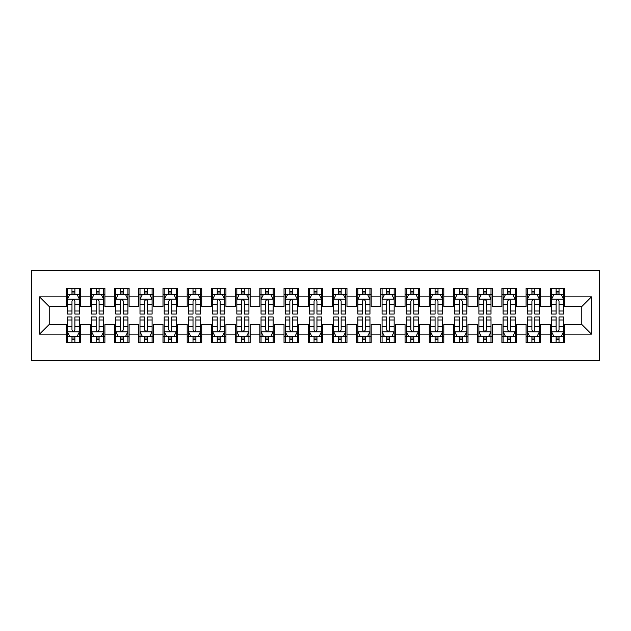 <?xml version="1.0" encoding="UTF-8"?>
<svg xmlns="http://www.w3.org/2000/svg" width="631" height="631" viewBox="0 0 631 631"><rect width="100%" height="100%" fill="white"/><g stroke="black" fill="none" stroke-linecap="round" stroke-linejoin="round"><path stroke-width="0.95" d="M31.55 360.285L599.45 360.285L599.45 270.715L31.55 270.715L31.55 360.285M39.54 334.138L39.54 296.862L66.168 296.862L66.168 306.54L49.218 306.54L49.218 324.46L39.54 334.138L66.168 334.138L66.168 342.736L80.689 342.736L80.689 334.138L90.375 334.138L90.375 342.736L104.896 342.736L104.896 334.138L114.582 334.138L114.582 342.736L129.103 342.736L129.103 334.138L138.788 334.138L138.788 342.736L153.309 342.736L153.309 334.138L162.995 334.138L162.995 342.736L177.516 342.736L177.516 334.138L187.202 334.138L187.202 342.736L201.723 342.736L201.723 334.138L211.409 334.138L211.409 342.736L225.937 342.736L225.937 334.138L235.615 334.138L235.615 342.736L250.144 342.736L250.144 334.138L259.822 334.138L259.822 342.736L274.351 342.736L274.351 334.138L284.029 334.138L284.029 342.736L298.558 342.736L298.558 334.138L308.236 334.138L308.236 342.736L322.764 342.736L322.764 334.138L332.442 334.138L332.442 342.736L346.971 342.736L346.971 334.138L356.649 334.138L356.649 342.736L371.178 342.736L371.178 334.138L380.856 334.138L380.856 342.736L395.385 342.736L395.385 334.138L405.063 334.138L405.063 342.736L419.591 342.736L419.591 334.138L429.277 334.138L429.277 342.736L443.798 342.736L443.798 334.138L453.484 334.138L453.484 342.736L468.005 342.736L468.005 334.138L477.691 334.138L477.691 342.736L492.212 342.736L492.212 334.138L501.897 334.138L501.897 342.736L516.418 342.736L516.418 334.138L526.104 334.138L526.104 342.736L540.625 342.736L540.625 334.138L550.311 334.138L550.311 342.736L564.832 342.736L564.832 324.46L581.782 324.46L581.782 306.54L564.832 306.54L564.832 296.862L591.46 296.862L591.46 334.138L564.832 334.138M564.832 296.862L564.832 288.264L550.311 288.264L550.311 296.862L540.625 296.862L540.625 288.264L526.104 288.264L526.104 296.862L516.418 296.862L516.418 288.264L501.897 288.264L501.897 296.862L492.212 296.862L492.212 288.264L477.691 288.264L477.691 296.862L468.005 296.862L468.005 288.264L453.484 288.264L453.484 296.862L443.798 296.862L443.798 288.264L429.277 288.264L429.277 296.862L419.591 296.862L419.591 288.264L405.063 288.264L405.063 296.862L395.385 296.862L395.385 288.264L380.856 288.264L380.856 296.862L371.178 296.862L371.178 288.264L356.649 288.264L356.649 296.862L346.971 296.862L346.971 288.264L332.442 288.264L332.442 296.862L322.764 296.862L322.764 288.264L308.236 288.264L308.236 296.862L298.558 296.862L298.558 288.264L284.029 288.264L284.029 296.862L274.351 296.862L274.351 288.264L259.822 288.264L259.822 296.862L250.144 296.862L250.144 288.264L235.615 288.264L235.615 296.862L225.937 296.862L225.937 288.264L211.409 288.264L211.409 296.862L201.723 296.862L201.723 288.264L187.202 288.264L187.202 296.862L177.516 296.862L177.516 288.264L162.995 288.264L162.995 296.862L153.309 296.862L153.309 288.264L138.788 288.264L138.788 296.862L129.103 296.862L129.103 288.264L114.582 288.264L114.582 296.862L104.896 296.862L104.896 288.264L90.375 288.264L90.375 296.862L80.689 296.862L80.689 288.264L66.168 288.264L66.168 296.862M540.625 334.138L540.625 324.46L550.311 324.46L550.311 334.138M591.46 296.862L581.782 306.54M516.418 334.138L516.418 324.46L526.104 324.46L526.104 334.138M550.311 296.862L550.311 306.54L540.625 306.54L540.625 296.862M492.212 334.138L492.212 324.46L501.897 324.46L501.897 334.138M526.104 296.862L526.104 306.54L516.418 306.54L516.418 296.862M468.005 334.138L468.005 324.46L477.691 324.46L477.691 334.138M501.897 296.862L501.897 306.54L492.212 306.54L492.212 296.862M443.798 334.138L443.798 324.46L453.484 324.46L453.484 334.138M477.691 296.862L477.691 306.54L468.005 306.54L468.005 296.862M419.591 334.138L419.591 324.46L429.277 324.46L429.277 334.138M453.484 296.862L453.484 306.54L443.798 306.54L443.798 296.862M395.385 334.138L395.385 324.46L405.063 324.46L405.063 334.138M429.277 296.862L429.277 306.54L419.591 306.54L419.591 296.862M371.178 334.138L371.178 324.46L380.856 324.46L380.856 334.138M405.063 296.862L405.063 306.54L395.385 306.54L395.385 296.862M346.971 334.138L346.971 324.46L356.649 324.46L356.649 334.138M380.856 296.862L380.856 306.54L371.178 306.54L371.178 296.862M322.764 334.138L322.764 324.46L332.442 324.46L332.442 334.138M356.649 296.862L356.649 306.54L346.971 306.54L346.971 296.862M298.558 334.138L298.558 324.46L308.236 324.46L308.236 334.138M332.442 296.862L332.442 306.54L322.764 306.54L322.764 296.862M274.351 334.138L274.351 324.46L284.029 324.46L284.029 334.138M308.236 296.862L308.236 306.54L298.558 306.54L298.558 296.862M250.144 334.138L250.144 324.46L259.822 324.46L259.822 334.138M284.029 296.862L284.029 306.54L274.351 306.54L274.351 296.862M225.937 334.138L225.937 324.46L235.615 324.46L235.615 334.138M259.822 296.862L259.822 306.54L250.144 306.54L250.144 296.862M201.723 334.138L201.723 324.46L211.409 324.46L211.409 334.138M235.615 296.862L235.615 306.54L225.937 306.54L225.937 296.862M177.516 334.138L177.516 324.46L187.202 324.46L187.202 334.138M211.409 296.862L211.409 306.54L201.723 306.54L201.723 296.862M153.309 334.138L153.309 324.46L162.995 324.46L162.995 334.138M187.202 296.862L187.202 306.54L177.516 306.54L177.516 296.862M129.103 334.138L129.103 324.46L138.788 324.46L138.788 334.138M162.995 296.862L162.995 306.54L153.309 306.54L153.309 296.862M104.896 334.138L104.896 324.46L114.582 324.46L114.582 334.138M138.788 296.862L138.788 306.54L129.103 306.54L129.103 296.862M80.689 334.138L80.689 324.46L90.375 324.46L90.375 334.138M114.582 296.862L114.582 306.54L104.896 306.54L104.896 296.862M49.218 324.46L66.168 324.46L66.168 334.138M90.375 296.862L90.375 306.54L80.689 306.54L80.689 296.862M550.311 294.322L551.518 294.322M563.625 294.322L564.832 294.322M526.104 294.322L527.311 294.322M539.418 294.322L540.625 294.322M501.897 294.322L503.104 294.322M515.212 294.322L516.418 294.322M477.691 294.322L478.897 294.322M491.005 294.322L492.212 294.322M453.484 294.322L454.691 294.322M466.798 294.322L468.005 294.322M429.277 294.322L430.484 294.322M442.591 294.322L443.798 294.322M405.063 294.322L406.277 294.322M418.377 294.322L419.591 294.322M380.856 294.322L382.07 294.322M394.17 294.322L395.385 294.322M356.649 294.322L357.864 294.322M369.963 294.322L371.178 294.322M332.442 294.322L333.657 294.322M345.756 294.322L346.971 294.322M308.236 294.322L309.45 294.322M321.55 294.322L322.764 294.322M284.029 294.322L285.244 294.322M297.343 294.322L298.558 294.322M259.822 294.322L261.037 294.322M273.136 294.322L274.351 294.322M235.615 294.322L236.83 294.322M248.929 294.322L250.144 294.322M211.409 294.322L212.623 294.322M224.723 294.322L225.937 294.322M187.202 294.322L188.409 294.322M200.516 294.322L201.723 294.322M162.995 294.322L164.202 294.322M176.309 294.322L177.516 294.322M138.788 294.322L139.995 294.322M152.103 294.322L153.309 294.322M114.582 294.322L115.788 294.322M127.896 294.322L129.103 294.322M90.375 294.322L91.582 294.322M103.689 294.322L104.896 294.322M66.168 294.322L67.375 294.322M79.482 294.322L80.689 294.322M66.168 336.678L67.375 336.678M79.482 336.678L80.689 336.678M90.375 336.678L91.582 336.678M103.689 336.678L104.896 336.678M114.582 336.678L115.788 336.678M127.896 336.678L129.103 336.678M138.788 336.678L139.995 336.678M152.103 336.678L153.309 336.678M162.995 336.678L164.202 336.678M176.309 336.678L177.516 336.678M187.202 336.678L188.409 336.678M200.516 336.678L201.723 336.678M211.409 336.678L212.623 336.678M224.723 336.678L225.937 336.678M235.615 336.678L236.83 336.678M248.929 336.678L250.144 336.678M259.822 336.678L261.037 336.678M273.136 336.678L274.351 336.678M284.029 336.678L285.244 336.678M297.343 336.678L298.558 336.678M308.236 336.678L309.45 336.678M321.55 336.678L322.764 336.678M332.442 336.678L333.657 336.678M345.756 336.678L346.971 336.678M356.649 336.678L357.864 336.678M369.963 336.678L371.178 336.678M380.856 336.678L382.07 336.678M394.17 336.678L395.385 336.678M405.063 336.678L406.277 336.678M418.377 336.678L419.591 336.678M429.277 336.678L430.484 336.678M442.591 336.678L443.798 336.678M453.484 336.678L454.691 336.678M466.798 336.678L468.005 336.678M477.691 336.678L478.897 336.678M491.005 336.678L492.212 336.678M501.897 336.678L503.104 336.678M515.212 336.678L516.418 336.678M526.104 336.678L527.311 336.678M539.418 336.678L540.625 336.678M550.311 336.678L551.518 336.678M563.625 336.678L564.832 336.678M39.54 296.862L49.218 306.54M581.782 324.46L591.46 334.138M74.884 291.412L71.973 291.412M79.482 311.012L74.884 311.012L74.884 314.049L79.482 314.049L79.482 299.283L77.061 294.44L69.796 294.44L67.375 299.283L67.375 314.049L71.973 314.049L71.973 311.012L67.375 311.012M67.375 299.283L67.375 288.264M79.482 299.283L79.482 288.264M71.973 294.44L71.973 288.264M74.884 288.264L74.884 294.44M74.884 311.012L74.884 301.097C73.914 299.228 72.944 299.228 71.973 301.097L71.973 311.012M74.884 294.322L71.973 294.322M71.973 339.588L74.884 339.588M67.375 319.988L71.973 319.988L71.973 316.951L67.375 316.951L67.375 331.717L69.796 336.56L77.061 336.56L79.482 331.717L79.482 316.951L74.884 316.951L74.884 319.988L79.482 319.988M79.482 331.717L79.482 342.736M67.375 331.717L67.375 342.736M74.884 336.56L74.884 342.736M71.973 342.736L71.973 336.56M71.973 319.988L71.973 329.903C72.944 331.772 73.914 331.772 74.884 329.903L74.884 319.988M71.973 336.678L74.884 336.678M99.091 291.412L96.18 291.412M103.689 311.012L99.091 311.012L99.091 314.049L103.689 314.049L103.689 299.283L101.268 294.44L94.003 294.44L91.582 299.283L91.582 314.049L96.18 314.049L96.18 311.012L91.582 311.012M91.582 299.283L91.582 288.264M103.689 299.283L103.689 288.264M96.18 294.44L96.18 288.264M99.091 288.264L99.091 294.44M99.091 311.012L99.091 301.097C98.12 299.228 97.15 299.228 96.18 301.097L96.18 311.012M99.091 294.322L96.18 294.322M123.297 291.412L120.387 291.412M127.896 311.012L123.297 311.012L123.297 314.049L127.896 314.049L127.896 299.283L125.474 294.44L118.21 294.44L115.788 299.283L115.788 314.049L120.387 314.049L120.387 311.012L115.788 311.012M115.788 299.283L115.788 288.264M127.896 299.283L127.896 288.264M120.387 294.44L120.387 288.264M123.297 288.264L123.297 294.44M123.297 311.012L123.297 301.097C122.327 299.228 121.357 299.228 120.387 301.097L120.387 311.012M123.297 294.322L120.387 294.322M96.18 339.588L99.091 339.588M91.582 319.988L96.18 319.988L96.18 316.951L91.582 316.951L91.582 331.717L94.003 336.56L101.268 336.56L103.689 331.717L103.689 316.951L99.091 316.951L99.091 319.988L103.689 319.988M103.689 331.717L103.689 342.736M91.582 331.717L91.582 342.736M99.091 336.56L99.091 342.736M96.18 342.736L96.18 336.56M96.18 319.988L96.18 329.903C97.15 331.772 98.12 331.772 99.091 329.903L99.091 319.988M96.18 336.678L99.091 336.678M120.387 339.588L123.297 339.588M115.788 319.988L120.387 319.988L120.387 316.951L115.788 316.951L115.788 331.717L118.21 336.56L125.474 336.56L127.896 331.717L127.896 316.951L123.297 316.951L123.297 319.988L127.896 319.988M127.896 331.717L127.896 342.736M115.788 331.717L115.788 342.736M123.297 336.56L123.297 342.736M120.387 342.736L120.387 336.56M120.387 319.988L120.387 329.903C121.357 331.772 122.327 331.772 123.297 329.903L123.297 319.988M120.387 336.678L123.297 336.678M147.504 291.412L144.594 291.412M152.103 311.012L147.504 311.012L147.504 314.049L152.103 314.049L152.103 299.283L149.681 294.44L142.417 294.44L139.995 299.283L139.995 314.049L144.594 314.049L144.594 311.012L139.995 311.012M139.995 299.283L139.995 288.264M152.103 299.283L152.103 288.264M144.594 294.44L144.594 288.264M147.504 288.264L147.504 294.44M147.504 311.012L147.504 301.097C146.534 299.228 145.564 299.228 144.594 301.097L144.594 311.012M147.504 294.322L144.594 294.322M171.711 291.412L168.808 291.412M176.309 311.012L171.711 311.012L171.711 314.049L176.309 314.049L176.309 299.283L173.888 294.44L166.623 294.44L164.202 299.283L164.202 314.049L168.808 314.049L168.808 311.012L164.202 311.012M164.202 299.283L164.202 288.264M176.309 299.283L176.309 288.264M168.808 294.44L168.808 288.264M171.711 288.264L171.711 294.44M171.711 311.012L171.711 301.097C170.741 299.228 169.771 299.228 168.808 301.097L168.808 311.012M171.711 294.322L168.808 294.322M144.594 339.588L147.504 339.588M139.995 319.988L144.594 319.988L144.594 316.951L139.995 316.951L139.995 331.717L142.417 336.56L149.681 336.56L152.103 331.717L152.103 316.951L147.504 316.951L147.504 319.988L152.103 319.988M152.103 331.717L152.103 342.736M139.995 331.717L139.995 342.736M147.504 336.56L147.504 342.736M144.594 342.736L144.594 336.56M144.594 319.988L144.594 329.903C145.564 331.772 146.534 331.772 147.504 329.903L147.504 319.988M144.594 336.678L147.504 336.678M168.808 339.588L171.711 339.588M164.202 319.988L168.808 319.988L168.808 316.951L164.202 316.951L164.202 331.717L166.623 336.56L173.888 336.56L176.309 331.717L176.309 316.951L171.711 316.951L171.711 319.988L176.309 319.988M176.309 331.717L176.309 342.736M164.202 331.717L164.202 342.736M171.711 336.56L171.711 342.736M168.808 342.736L168.808 336.56M168.808 319.988L168.808 329.903C169.771 331.772 170.741 331.772 171.711 329.903L171.711 319.988M168.808 336.678L171.711 336.678M195.918 291.412L193.015 291.412M200.516 311.012L195.918 311.012L195.918 314.049L200.516 314.049L200.516 299.283L198.095 294.44L190.83 294.44L188.409 299.283L188.409 314.049L193.015 314.049L193.015 311.012L188.409 311.012M188.409 299.283L188.409 288.264M200.516 299.283L200.516 288.264M193.015 294.44L193.015 288.264M195.918 288.264L195.918 294.44M195.918 311.012L195.918 301.097C194.947 299.228 193.985 299.228 193.015 301.097L193.015 311.012M195.918 294.322L193.015 294.322M193.015 339.588L195.918 339.588M188.409 319.988L193.015 319.988L193.015 316.951L188.409 316.951L188.409 331.717L190.83 336.56L198.095 336.56L200.516 331.717L200.516 316.951L195.918 316.951L195.918 319.988L200.516 319.988M200.516 331.717L200.516 342.736M188.409 331.717L188.409 342.736M195.918 336.56L195.918 342.736M193.015 342.736L193.015 336.56M193.015 319.988L193.015 329.903C193.977 331.772 194.947 331.772 195.918 329.903L195.918 319.988M193.015 336.678L195.918 336.678M220.124 291.412L217.222 291.412M224.723 311.012L220.124 311.012L220.124 314.049L224.723 314.049L224.723 299.283L222.301 294.44L215.037 294.44L212.623 299.283L212.623 314.049L217.222 314.049L217.222 311.012L212.623 311.012M212.623 299.283L212.623 288.264M224.723 299.283L224.723 288.264M217.222 294.44L217.222 288.264M220.124 288.264L220.124 294.44M220.124 311.012L220.124 301.097C219.154 299.228 218.192 299.228 217.222 301.097L217.222 311.012M220.124 294.322L217.222 294.322M217.222 339.588L220.124 339.588M212.623 319.988L217.222 319.988L217.222 316.951L212.623 316.951L212.623 331.717L215.037 336.56L222.301 336.56L224.723 331.717L224.723 316.951L220.124 316.951L220.124 319.988L224.723 319.988M224.723 331.717L224.723 342.736M212.623 331.717L212.623 342.736M220.124 336.56L220.124 342.736M217.222 342.736L217.222 336.56M217.222 319.988L217.222 329.903C218.184 331.772 219.154 331.772 220.124 329.903L220.124 319.988M217.222 336.678L220.124 336.678M244.331 291.412L241.428 291.412M248.929 311.012L244.331 311.012L244.331 314.049L248.929 314.049L248.929 299.283L246.508 294.44L239.244 294.44L236.83 299.283L236.83 314.049L241.428 314.049L241.428 311.012L236.83 311.012M236.83 299.283L236.83 288.264M248.929 299.283L248.929 288.264M241.428 294.44L241.428 288.264M244.331 288.264L244.331 294.44M244.331 311.012L244.331 301.097C243.361 299.228 242.399 299.228 241.428 301.097L241.428 311.012M244.331 294.322L241.428 294.322M268.538 291.412L265.635 291.412M273.136 311.012L268.538 311.012L268.538 314.049L273.136 314.049L273.136 299.283L270.715 294.44L263.458 294.44L261.037 299.283L261.037 314.049L265.635 314.049L265.635 311.012L261.037 311.012M261.037 299.283L261.037 288.264M273.136 299.283L273.136 288.264M265.635 294.44L265.635 288.264M268.538 288.264L268.538 294.44M268.538 311.012L268.538 301.097C267.568 299.228 266.605 299.228 265.635 301.097L265.635 311.012M268.538 294.322L265.635 294.322M292.745 291.412L289.842 291.412M297.343 311.012L292.745 311.012L292.745 314.049L297.343 314.049L297.343 299.283L294.922 294.44L287.665 294.44L285.244 299.283L285.244 314.049L289.842 314.049L289.842 311.012L285.244 311.012M285.244 299.283L285.244 288.264M297.343 299.283L297.343 288.264M289.842 294.44L289.842 288.264M292.745 288.264L292.745 294.44M292.745 311.012L292.745 301.097C291.774 299.228 290.812 299.228 289.842 301.097L289.842 311.012M292.745 294.322L289.842 294.322M316.951 291.412L314.049 291.412M321.55 311.012L316.951 311.012L316.951 314.049L321.55 314.049L321.55 299.283L319.128 294.44L311.872 294.44L309.45 299.283L309.45 314.049L314.049 314.049L314.049 311.012L309.45 311.012M309.45 299.283L309.45 288.264M321.55 299.283L321.55 288.264M314.049 294.44L314.049 288.264M316.951 288.264L316.951 294.44M316.951 311.012L316.951 301.097C315.989 299.228 315.019 299.228 314.049 301.097L314.049 311.012M316.951 294.322L314.049 294.322M341.158 291.412L338.255 291.412M345.756 311.012L341.158 311.012L341.158 314.049L345.756 314.049L345.756 299.283L343.335 294.44L336.078 294.44L333.657 299.283L333.657 314.049L338.255 314.049L338.255 311.012L333.657 311.012M333.657 299.283L333.657 288.264M345.756 299.283L345.756 288.264M338.255 294.44L338.255 288.264M341.158 288.264L341.158 294.44M341.158 311.012L341.158 301.097C340.196 299.228 339.226 299.228 338.255 301.097L338.255 311.012M341.158 294.322L338.255 294.322M365.365 291.412L362.462 291.412M369.963 311.012L365.365 311.012L365.365 314.049L369.963 314.049L369.963 299.283L367.542 294.44L360.285 294.44L357.864 299.283L357.864 314.049L362.462 314.049L362.462 311.012L357.864 311.012M357.864 299.283L357.864 288.264M369.963 299.283L369.963 288.264M362.462 294.44L362.462 288.264M365.365 288.264L365.365 294.44M365.365 311.012L365.365 301.097C364.402 299.228 363.432 299.228 362.462 301.097L362.462 311.012M365.365 294.322L362.462 294.322M389.572 291.412L386.669 291.412M394.17 311.012L389.572 311.012L389.572 314.049L394.17 314.049L394.17 299.283L391.756 294.44L384.492 294.44L382.07 299.283L382.07 314.049L386.669 314.049L386.669 311.012L382.07 311.012M382.07 299.283L382.07 288.264M394.17 299.283L394.17 288.264M386.669 294.44L386.669 288.264M389.572 288.264L389.572 294.44M389.572 311.012L389.572 301.097C388.609 299.228 387.639 299.228 386.669 301.097L386.669 311.012M389.572 294.322L386.669 294.322M241.428 339.588L244.331 339.588M236.83 319.988L241.428 319.988L241.428 316.951L236.83 316.951L236.83 331.717L239.244 336.56L246.508 336.56L248.929 331.717L248.929 316.951L244.331 316.951L244.331 319.988L248.929 319.988M248.929 331.717L248.929 342.736M236.83 331.717L236.83 342.736M244.331 336.56L244.331 342.736M241.428 342.736L241.428 336.56M241.428 319.988L241.428 329.903C242.391 331.772 243.361 331.772 244.331 329.903L244.331 319.988M241.428 336.678L244.331 336.678M265.635 339.588L268.538 339.588M261.037 319.988L265.635 319.988L265.635 316.951L261.037 316.951L261.037 331.717L263.458 336.56L270.715 336.56L273.136 331.717L273.136 316.951L268.538 316.951L268.538 319.988L273.136 319.988M273.136 331.717L273.136 342.736M261.037 331.717L261.037 342.736M268.538 336.56L268.538 342.736M265.635 342.736L265.635 336.56M265.635 319.988L265.635 329.903C266.597 331.772 267.568 331.772 268.538 329.903L268.538 319.988M265.635 336.678L268.538 336.678M289.842 339.588L292.745 339.588M285.244 319.988L289.842 319.988L289.842 316.951L285.244 316.951L285.244 331.717L287.665 336.56L294.922 336.56L297.343 331.717L297.343 316.951L292.745 316.951L292.745 319.988L297.343 319.988M297.343 331.717L297.343 342.736M285.244 331.717L285.244 342.736M292.745 336.56L292.745 342.736M289.842 342.736L289.842 336.56M289.842 319.988L289.842 329.903C290.804 331.772 291.774 331.772 292.745 329.903L292.745 319.988M289.842 336.678L292.745 336.678M314.049 339.588L316.951 339.588M309.45 319.988L314.049 319.988L314.049 316.951L309.45 316.951L309.45 331.717L311.872 336.56L319.128 336.56L321.55 331.717L321.55 316.951L316.951 316.951L316.951 319.988L321.55 319.988M321.55 331.717L321.55 342.736M309.45 331.717L309.45 342.736M316.951 336.56L316.951 342.736M314.049 342.736L314.049 336.56M314.049 319.988L314.049 329.903C315.011 331.772 315.981 331.772 316.951 329.903L316.951 319.988M314.049 336.678L316.951 336.678M338.255 339.588L341.158 339.588M333.657 319.988L338.255 319.988L338.255 316.951L333.657 316.951L333.657 331.717L336.078 336.56L343.335 336.56L345.756 331.717L345.756 316.951L341.158 316.951L341.158 319.988L345.756 319.988M345.756 331.717L345.756 342.736M333.657 331.717L333.657 342.736M341.158 336.56L341.158 342.736M338.255 342.736L338.255 336.56M338.255 319.988L338.255 329.903C339.226 331.772 340.188 331.772 341.158 329.903L341.158 319.988M338.255 336.678L341.158 336.678M362.462 339.588L365.365 339.588M357.864 319.988L362.462 319.988L362.462 316.951L357.864 316.951L357.864 331.717L360.285 336.56L367.542 336.56L369.963 331.717L369.963 316.951L365.365 316.951L365.365 319.988L369.963 319.988M369.963 331.717L369.963 342.736M357.864 331.717L357.864 342.736M365.365 336.56L365.365 342.736M362.462 342.736L362.462 336.56M362.462 319.988L362.462 329.903C363.432 331.772 364.395 331.772 365.365 329.903L365.365 319.988M362.462 336.678L365.365 336.678M386.669 339.588L389.572 339.588M382.07 319.988L386.669 319.988L386.669 316.951L382.07 316.951L382.07 331.717L384.492 336.56L391.756 336.56L394.17 331.717L394.17 316.951L389.572 316.951L389.572 319.988L394.17 319.988M394.17 331.717L394.17 342.736M382.07 331.717L382.07 342.736M389.572 336.56L389.572 342.736M386.669 342.736L386.669 336.56M386.669 319.988L386.669 329.903C387.639 331.772 388.601 331.772 389.572 329.903L389.572 319.988M386.669 336.678L389.572 336.678M413.778 291.412L410.876 291.412M418.377 311.012L413.778 311.012L413.778 314.049L418.377 314.049L418.377 299.283L415.963 294.44L408.699 294.44L406.277 299.283L406.277 314.049L410.876 314.049L410.876 311.012L406.277 311.012M406.277 299.283L406.277 288.264M418.377 299.283L418.377 288.264M410.876 294.44L410.876 288.264M413.778 288.264L413.778 294.44M413.778 311.012L413.778 301.097C412.816 299.228 411.846 299.228 410.876 301.097L410.876 311.012M413.778 294.322L410.876 294.322M410.876 339.588L413.778 339.588M406.277 319.988L410.876 319.988L410.876 316.951L406.277 316.951L406.277 331.717L408.699 336.56L415.963 336.56L418.377 331.717L418.377 316.951L413.778 316.951L413.778 319.988L418.377 319.988M418.377 331.717L418.377 342.736M406.277 331.717L406.277 342.736M413.778 336.56L413.778 342.736M410.876 342.736L410.876 336.56M410.876 319.988L410.876 329.903C411.846 331.772 412.808 331.772 413.778 329.903L413.778 319.988M410.876 336.678L413.778 336.678M437.985 291.412L435.082 291.412M442.591 311.012L437.985 311.012L437.985 314.049L442.591 314.049L442.591 299.283L440.17 294.44L432.905 294.44L430.484 299.283L430.484 314.049L435.082 314.049L435.082 311.012L430.484 311.012M430.484 299.283L430.484 288.264M442.591 299.283L442.591 288.264M435.082 294.44L435.082 288.264M437.985 288.264L437.985 294.44M437.985 311.012L437.985 301.097C437.023 299.228 436.053 299.228 435.082 301.097L435.082 311.012M437.985 294.322L435.082 294.322M435.082 339.588L437.985 339.588M430.484 319.988L435.082 319.988L435.082 316.951L430.484 316.951L430.484 331.717L432.905 336.56L440.17 336.56L442.591 331.717L442.591 316.951L437.985 316.951L437.985 319.988L442.591 319.988M442.591 331.717L442.591 342.736M430.484 331.717L430.484 342.736M437.985 336.56L437.985 342.736M435.082 342.736L435.082 336.56M435.082 319.988L435.082 329.903C436.053 331.772 437.015 331.772 437.985 329.903L437.985 319.988M435.082 336.678L437.985 336.678M462.192 291.412L459.289 291.412M466.798 311.012L462.192 311.012L462.192 314.049L466.798 314.049L466.798 299.283L464.377 294.44L457.112 294.44L454.691 299.283L454.691 314.049L459.289 314.049L459.289 311.012L454.691 311.012M454.691 299.283L454.691 288.264M466.798 299.283L466.798 288.264M459.289 294.44L459.289 288.264M462.192 288.264L462.192 294.44M462.192 311.012L462.192 301.097C461.229 299.228 460.259 299.228 459.289 301.097L459.289 311.012M462.192 294.322L459.289 294.322M459.289 339.588L462.192 339.588M454.691 319.988L459.289 319.988L459.289 316.951L454.691 316.951L454.691 331.717L457.112 336.56L464.377 336.56L466.798 331.717L466.798 316.951L462.192 316.951L462.192 319.988L466.798 319.988M466.798 331.717L466.798 342.736M454.691 331.717L454.691 342.736M462.192 336.56L462.192 342.736M459.289 342.736L459.289 336.56M459.289 319.988L459.289 329.903C460.259 331.772 461.229 331.772 462.192 329.903L462.192 319.988M459.289 336.678L462.192 336.678M486.406 291.412L483.496 291.412M491.005 311.012L486.406 311.012L486.406 314.049L491.005 314.049L491.005 299.283L488.583 294.44L481.319 294.44L478.897 299.283L478.897 314.049L483.496 314.049L483.496 311.012L478.897 311.012M478.897 299.283L478.897 288.264M491.005 299.283L491.005 288.264M483.496 294.44L483.496 288.264M486.406 288.264L486.406 294.44M486.406 311.012L486.406 301.097C485.436 299.228 484.466 299.228 483.496 301.097L483.496 311.012M486.406 294.322L483.496 294.322M483.496 339.588L486.406 339.588M478.897 319.988L483.496 319.988L483.496 316.951L478.897 316.951L478.897 331.717L481.319 336.56L488.583 336.56L491.005 331.717L491.005 316.951L486.406 316.951L486.406 319.988L491.005 319.988M491.005 331.717L491.005 342.736M478.897 331.717L478.897 342.736M486.406 336.56L486.406 342.736M483.496 342.736L483.496 336.56M483.496 319.988L483.496 329.903C484.466 331.772 485.436 331.772 486.406 329.903L486.406 319.988M483.496 336.678L486.406 336.678M510.613 291.412L507.703 291.412M515.212 311.012L510.613 311.012L510.613 314.049L515.212 314.049L515.212 299.283L512.79 294.44L505.526 294.44L503.104 299.283L503.104 314.049L507.703 314.049L507.703 311.012L503.104 311.012M503.104 299.283L503.104 288.264M515.212 299.283L515.212 288.264M507.703 294.44L507.703 288.264M510.613 288.264L510.613 294.44M510.613 311.012L510.613 301.097C509.643 299.228 508.673 299.228 507.703 301.097L507.703 311.012M510.613 294.322L507.703 294.322M507.703 339.588L510.613 339.588M503.104 319.988L507.703 319.988L507.703 316.951L503.104 316.951L503.104 331.717L505.526 336.56L512.79 336.56L515.212 331.717L515.212 316.951L510.613 316.951L510.613 319.988L515.212 319.988M515.212 331.717L515.212 342.736M503.104 331.717L503.104 342.736M510.613 336.56L510.613 342.736M507.703 342.736L507.703 336.56M507.703 319.988L507.703 329.903C508.673 331.772 509.643 331.772 510.613 329.903L510.613 319.988M507.703 336.678L510.613 336.678M534.82 291.412L531.909 291.412M539.418 311.012L534.82 311.012L534.82 314.049L539.418 314.049L539.418 299.283L536.997 294.44L529.732 294.44L527.311 299.283L527.311 314.049L531.909 314.049L531.909 311.012L527.311 311.012M527.311 299.283L527.311 288.264M539.418 299.283L539.418 288.264M531.909 294.44L531.909 288.264M534.82 288.264L534.82 294.44M534.82 311.012L534.82 301.097C533.85 299.228 532.88 299.228 531.909 301.097L531.909 311.012M534.82 294.322L531.909 294.322M531.909 339.588L534.82 339.588M527.311 319.988L531.909 319.988L531.909 316.951L527.311 316.951L527.311 331.717L529.732 336.56L536.997 336.56L539.418 331.717L539.418 316.951L534.82 316.951L534.82 319.988L539.418 319.988M539.418 331.717L539.418 342.736M527.311 331.717L527.311 342.736M534.82 336.56L534.82 342.736M531.909 342.736L531.909 336.56M531.909 319.988L531.909 329.903C532.88 331.772 533.85 331.772 534.82 329.903L534.82 319.988M531.909 336.678L534.82 336.678M559.027 291.412L556.116 291.412M563.625 311.012L559.027 311.012L559.027 314.049L563.625 314.049L563.625 299.283L561.204 294.44L553.939 294.44L551.518 299.283L551.518 314.049L556.116 314.049L556.116 311.012L551.518 311.012M551.518 299.283L551.518 288.264M563.625 299.283L563.625 288.264M556.116 294.44L556.116 288.264M559.027 288.264L559.027 294.44M559.027 311.012L559.027 301.097C558.056 299.228 557.086 299.228 556.116 301.097L556.116 311.012M559.027 294.322L556.116 294.322M556.116 339.588L559.027 339.588M551.518 319.988L556.116 319.988L556.116 316.951L551.518 316.951L551.518 331.717L553.939 336.56L561.204 336.56L563.625 331.717L563.625 316.951L559.027 316.951L559.027 319.988L563.625 319.988M563.625 331.717L563.625 342.736M551.518 331.717L551.518 342.736M559.027 336.56L559.027 342.736M556.116 342.736L556.116 336.56M556.116 319.988L556.116 329.903C557.086 331.772 558.056 331.772 559.027 329.903L559.027 319.988M556.116 336.678L559.027 336.678M79.419 299.157L67.438 299.157M67.375 294.732L69.655 294.732M77.203 294.732L79.482 294.732M71.973 304.521L67.375 304.521M79.482 304.521L74.884 304.521M74.884 292.958L71.973 292.958M67.438 331.843L79.419 331.843M79.482 336.268L77.203 336.268M69.655 336.268L67.375 336.268M74.884 326.479L79.482 326.479M67.375 326.479L71.973 326.479M71.973 338.042L74.884 338.042M103.626 299.157L91.645 299.157M91.582 294.732L93.861 294.732M101.41 294.732L103.689 294.732M96.18 304.521L91.582 304.521M103.689 304.521L99.091 304.521M99.091 292.958L96.18 292.958M127.833 299.157L115.852 299.157M115.788 294.732L118.068 294.732M125.616 294.732L127.896 294.732M120.387 304.521L115.788 304.521M127.896 304.521L123.297 304.521M123.297 292.958L120.387 292.958M91.645 331.843L103.626 331.843M103.689 336.268L101.41 336.268M93.861 336.268L91.582 336.268M99.091 326.479L103.689 326.479M91.582 326.479L96.18 326.479M96.18 338.042L99.091 338.042M115.852 331.843L127.833 331.843M127.896 336.268L125.616 336.268M118.068 336.268L115.788 336.268M123.297 326.479L127.896 326.479M115.788 326.479L120.387 326.479M120.387 338.042L123.297 338.042M152.039 299.157L140.058 299.157M139.995 294.732L142.275 294.732M149.823 294.732L152.103 294.732M144.594 304.521L139.995 304.521M152.103 304.521L147.504 304.521M147.504 292.958L144.594 292.958M176.246 299.157L164.265 299.157M164.202 294.732L166.481 294.732M174.03 294.732L176.309 294.732M168.808 304.521L164.202 304.521M176.309 304.521L171.711 304.521M171.711 292.958L168.808 292.958M140.058 331.843L152.039 331.843M152.103 336.268L149.823 336.268M142.275 336.268L139.995 336.268M147.504 326.479L152.103 326.479M139.995 326.479L144.594 326.479M144.594 338.042L147.504 338.042M164.265 331.843L176.246 331.843M176.309 336.268L174.03 336.268M166.481 336.268L164.202 336.268M171.711 326.479L176.309 326.479M164.202 326.479L168.808 326.479M168.808 338.042L171.711 338.042M200.453 299.157L188.472 299.157M188.409 294.732L190.688 294.732M198.244 294.732L200.516 294.732M193.015 304.521L188.409 304.521M200.516 304.521L195.918 304.521M195.918 292.958L193.015 292.958M188.472 331.843L200.453 331.843M200.516 336.268L198.244 336.268M190.688 336.268L188.409 336.268M195.918 326.479L200.516 326.479M188.409 326.479L193.015 326.479M193.015 338.042L195.918 338.042M224.66 299.157L212.679 299.157M212.623 294.732L214.895 294.732M222.451 294.732L224.723 294.732M217.222 304.521L212.623 304.521M224.723 304.521L220.124 304.521M220.124 292.958L217.222 292.958M212.679 331.843L224.66 331.843M224.723 336.268L222.451 336.268M214.895 336.268L212.623 336.268M220.124 326.479L224.723 326.479M212.623 326.479L217.222 326.479M217.222 338.042L220.124 338.042M248.866 299.157L236.885 299.157M236.83 294.732L239.102 294.732M246.658 294.732L248.929 294.732M241.428 304.521L236.83 304.521M248.929 304.521L244.331 304.521M244.331 292.958L241.428 292.958M273.073 299.157L261.092 299.157M261.037 294.732L263.308 294.732M270.865 294.732L273.136 294.732M265.635 304.521L261.037 304.521M273.136 304.521L268.538 304.521M268.538 292.958L265.635 292.958M297.288 299.157L285.299 299.157M285.244 294.732L287.515 294.732M295.071 294.732L297.343 294.732M289.842 304.521L285.244 304.521M297.343 304.521L292.745 304.521M292.745 292.958L289.842 292.958M321.495 299.157L309.505 299.157M309.45 294.732L311.722 294.732M319.278 294.732L321.55 294.732M314.049 304.521L309.45 304.521M321.55 304.521L316.951 304.521M316.951 292.958L314.049 292.958M345.701 299.157L333.712 299.157M333.657 294.732L335.929 294.732M343.485 294.732L345.756 294.732M338.255 304.521L333.657 304.521M345.756 304.521L341.158 304.521M341.158 292.958L338.255 292.958M369.908 299.157L357.927 299.157M357.864 294.732L360.135 294.732M367.692 294.732L369.963 294.732M362.462 304.521L357.864 304.521M369.963 304.521L365.365 304.521M365.365 292.958L362.462 292.958M394.115 299.157L382.134 299.157M382.07 294.732L384.342 294.732M391.898 294.732L394.17 294.732M386.669 304.521L382.07 304.521M394.17 304.521L389.572 304.521M389.572 292.958L386.669 292.958M236.885 331.843L248.866 331.843M248.929 336.268L246.658 336.268M239.102 336.268L236.83 336.268M244.331 326.479L248.929 326.479M236.83 326.479L241.428 326.479M241.428 338.042L244.331 338.042M261.092 331.843L273.073 331.843M273.136 336.268L270.865 336.268M263.308 336.268L261.037 336.268M268.538 326.479L273.136 326.479M261.037 326.479L265.635 326.479M265.635 338.042L268.538 338.042M285.299 331.843L297.288 331.843M297.343 336.268L295.071 336.268M287.515 336.268L285.244 336.268M292.745 326.479L297.343 326.479M285.244 326.479L289.842 326.479M289.842 338.042L292.745 338.042M309.505 331.843L321.495 331.843M321.55 336.268L319.278 336.268M311.722 336.268L309.45 336.268M316.951 326.479L321.55 326.479M309.45 326.479L314.049 326.479M314.049 338.042L316.951 338.042M333.712 331.843L345.701 331.843M345.756 336.268L343.485 336.268M335.929 336.268L333.657 336.268M341.158 326.479L345.756 326.479M333.657 326.479L338.255 326.479M338.255 338.042L341.158 338.042M357.927 331.843L369.908 331.843M369.963 336.268L367.692 336.268M360.135 336.268L357.864 336.268M365.365 326.479L369.963 326.479M357.864 326.479L362.462 326.479M362.462 338.042L365.365 338.042M382.134 331.843L394.115 331.843M394.17 336.268L391.898 336.268M384.342 336.268L382.07 336.268M389.572 326.479L394.17 326.479M382.07 326.479L386.669 326.479M386.669 338.042L389.572 338.042M418.321 299.157L406.34 299.157M406.277 294.732L408.549 294.732M416.105 294.732L418.377 294.732M410.876 304.521L406.277 304.521M418.377 304.521L413.778 304.521M413.778 292.958L410.876 292.958M406.34 331.843L418.321 331.843M418.377 336.268L416.105 336.268M408.549 336.268L406.277 336.268M413.778 326.479L418.377 326.479M406.277 326.479L410.876 326.479M410.876 338.042L413.778 338.042M442.528 299.157L430.547 299.157M430.484 294.732L432.756 294.732M440.312 294.732L442.591 294.732M435.082 304.521L430.484 304.521M442.591 304.521L437.985 304.521M437.985 292.958L435.082 292.958M430.547 331.843L442.528 331.843M442.591 336.268L440.312 336.268M432.756 336.268L430.484 336.268M437.985 326.479L442.591 326.479M430.484 326.479L435.082 326.479M435.082 338.042L437.985 338.042M466.735 299.157L454.754 299.157M454.691 294.732L456.97 294.732M464.519 294.732L466.798 294.732M459.289 304.521L454.691 304.521M466.798 304.521L462.192 304.521M462.192 292.958L459.289 292.958M454.754 331.843L466.735 331.843M466.798 336.268L464.519 336.268M456.97 336.268L454.691 336.268M462.192 326.479L466.798 326.479M454.691 326.479L459.289 326.479M459.289 338.042L462.192 338.042M490.942 299.157L478.961 299.157M478.897 294.732L481.177 294.732M488.725 294.732L491.005 294.732M483.496 304.521L478.897 304.521M491.005 304.521L486.406 304.521M486.406 292.958L483.496 292.958M478.961 331.843L490.942 331.843M491.005 336.268L488.725 336.268M481.177 336.268L478.897 336.268M486.406 326.479L491.005 326.479M478.897 326.479L483.496 326.479M483.496 338.042L486.406 338.042M515.148 299.157L503.167 299.157M503.104 294.732L505.384 294.732M512.932 294.732L515.212 294.732M507.703 304.521L503.104 304.521M515.212 304.521L510.613 304.521M510.613 292.958L507.703 292.958M503.167 331.843L515.148 331.843M515.212 336.268L512.932 336.268M505.384 336.268L503.104 336.268M510.613 326.479L515.212 326.479M503.104 326.479L507.703 326.479M507.703 338.042L510.613 338.042M539.355 299.157L527.374 299.157M527.311 294.732L529.59 294.732M537.139 294.732L539.418 294.732M531.909 304.521L527.311 304.521M539.418 304.521L534.82 304.521M534.82 292.958L531.909 292.958M527.374 331.843L539.355 331.843M539.418 336.268L537.139 336.268M529.59 336.268L527.311 336.268M534.82 326.479L539.418 326.479M527.311 326.479L531.909 326.479M531.909 338.042L534.82 338.042M563.562 299.157L551.581 299.157M551.518 294.732L553.797 294.732M561.345 294.732L563.625 294.732M556.116 304.521L551.518 304.521M563.625 304.521L559.027 304.521M559.027 292.958L556.116 292.958M551.581 331.843L563.562 331.843M563.625 336.268L561.345 336.268M553.797 336.268L551.518 336.268M559.027 326.479L563.625 326.479M551.518 326.479L556.116 326.479M556.116 338.042L559.027 338.042"/></g></svg>
